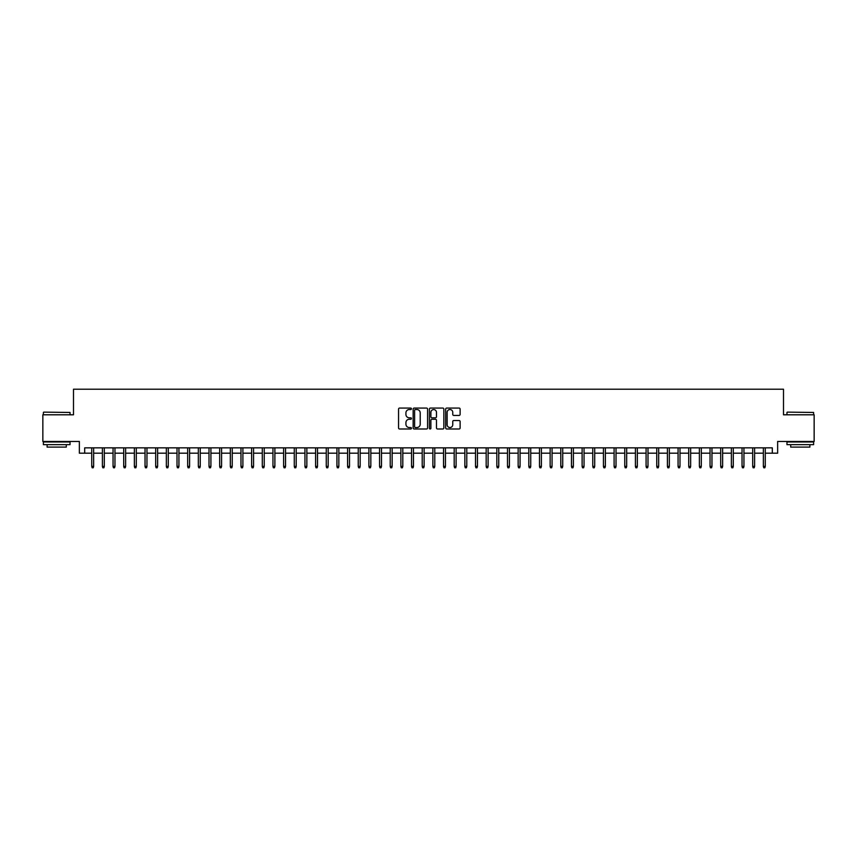 <?xml version="1.0" encoding="UTF-8"?>
<svg xmlns="http://www.w3.org/2000/svg" width="857" height="857" viewBox="0 0 857 857"><rect width="100%" height="100%" fill="white"/><g stroke="black" fill="none" stroke-linecap="round" stroke-linejoin="round"><path stroke-width="1.29" d="M411.446 408.8A0.728 0.728 0 0 0 410.707 408.071L399.598 408.071A1.05 1.05 0 0 0 398.548 409.11L398.548 427.954A1.05 1.05 0 0 0 399.598 428.993L410.707 428.993A0.728 0.728 0 0 0 411.446 428.264A0.728 0.728 0 0 0 410.707 427.536L409.271 427.536A3.353 3.353 0 0 1 405.929 424.183L405.929 422.608A3.353 3.353 0 0 1 409.271 419.266L410.707 419.266A0.728 0.728 0 0 0 411.446 418.537A0.728 0.728 0 0 0 410.707 417.798L409.271 417.798A3.353 3.353 0 0 1 405.929 414.456L405.929 412.881A3.353 3.353 0 0 1 409.271 409.528L410.707 409.528A0.728 0.728 0 0 0 411.446 408.8M459.084 415.441A1.05 1.05 0 0 0 460.123 414.402L460.123 409.11A1.05 1.05 0 0 0 459.084 408.071L446.733 408.071A1.05 1.05 0 0 0 445.683 409.11L445.683 427.954A1.05 1.05 0 0 0 446.733 428.993L459.084 428.993A1.05 1.05 0 0 0 460.123 427.954L460.123 421.569A1.05 1.05 0 0 0 459.084 420.519L453.792 420.519A1.05 1.05 0 0 0 452.753 421.569L452.753 424.729A2.796 2.796 0 0 1 449.946 427.536A2.796 2.796 0 0 1 447.15 424.729L447.15 412.335A2.796 2.796 0 0 1 449.946 409.528A2.796 2.796 0 0 1 452.753 412.335L452.753 414.402A1.05 1.05 0 0 0 453.792 415.441L459.084 415.441M84.693 453.182L84.693 447.847L772.307 447.847L772.307 453.182L777.642 453.182L777.642 441.451L814.15 441.451L814.15 414.799L783.502 414.799L783.502 389.217L73.498 389.217L73.498 414.799L42.85 414.799L42.85 441.451L79.358 441.451L79.358 453.182L91.731 453.182M427.589 409.11A1.05 1.05 0 0 0 426.54 408.071L414.188 408.071A1.05 1.05 0 0 0 413.149 409.11L413.149 427.954A1.05 1.05 0 0 0 414.188 428.993L426.54 428.993A1.05 1.05 0 0 0 427.589 427.954L427.589 409.11M430.46 408.071L442.812 408.071A1.05 1.05 0 0 1 443.851 409.11L443.851 427.954A1.05 1.05 0 0 1 442.812 428.993L437.531 428.993A1.05 1.05 0 0 1 436.481 427.954L436.481 420.316A1.05 1.05 0 0 0 435.431 419.266L431.928 419.266A1.05 1.05 0 0 0 430.878 420.316L430.878 428.264A0.728 0.728 0 0 1 430.15 428.993A0.728 0.728 0 0 1 429.411 428.264L429.411 409.11A1.05 1.05 0 0 1 430.46 408.071M93.649 453.182L102.39 453.182M104.308 453.182L113.049 453.182M114.967 453.182L123.708 453.182M125.625 453.182L134.367 453.182M136.295 453.182L145.037 453.182M146.954 453.182L155.695 453.182M157.613 453.182L166.354 453.182M168.272 453.182L177.013 453.182M178.931 453.182L187.672 453.182M189.59 453.182L198.331 453.182M200.259 453.182L209.001 453.182M210.918 453.182L219.66 453.182M221.577 453.182L230.319 453.182M232.236 453.182L240.978 453.182M242.895 453.182L251.637 453.182M253.554 453.182L262.296 453.182M264.224 453.182L272.965 453.182M274.883 453.182L283.624 453.182M285.542 453.182L294.283 453.182M296.201 453.182L304.942 453.182M306.86 453.182L315.601 453.182M317.518 453.182L326.26 453.182M328.188 453.182L336.93 453.182M338.847 453.182L347.588 453.182M349.506 453.182L358.247 453.182M360.165 453.182L368.906 453.182M370.824 453.182L379.565 453.182M381.483 453.182L390.224 453.182M392.142 453.182L400.894 453.182M402.811 453.182L411.553 453.182M413.47 453.182L422.212 453.182M424.129 453.182L432.871 453.182M434.788 453.182L443.53 453.182M445.447 453.182L454.189 453.182M456.106 453.182L464.858 453.182M466.776 453.182L475.517 453.182M477.435 453.182L486.176 453.182M488.094 453.182L496.835 453.182M498.753 453.182L507.494 453.182M509.412 453.182L518.153 453.182M520.07 453.182L528.812 453.182M530.74 453.182L539.482 453.182M541.399 453.182L550.14 453.182M552.058 453.182L560.799 453.182M562.717 453.182L571.458 453.182M573.376 453.182L582.117 453.182M584.035 453.182L592.776 453.182M594.704 453.182L603.446 453.182M605.363 453.182L614.105 453.182M616.022 453.182L624.764 453.182M626.681 453.182L635.423 453.182M637.34 453.182L646.082 453.182M647.999 453.182L656.741 453.182M658.669 453.182L667.41 453.182M669.328 453.182L678.069 453.182M679.987 453.182L688.728 453.182M690.646 453.182L699.387 453.182M701.305 453.182L710.046 453.182M711.963 453.182L720.705 453.182M722.633 453.182L731.375 453.182M733.292 453.182L742.033 453.182M743.951 453.182L752.692 453.182M754.61 453.182L763.351 453.182M765.269 453.182L772.307 453.182M415.345 409.528A0.728 0.728 0 0 0 414.606 410.267L414.606 426.797A0.728 0.728 0 0 0 415.345 427.536L416.856 427.536A3.353 3.353 0 0 0 420.209 424.183L420.209 412.881A3.353 3.353 0 0 0 416.856 409.528L415.345 409.528M436.481 412.388A2.796 2.796 0 0 0 433.685 409.582A2.796 2.796 0 0 0 430.878 412.388L430.878 416.748A1.05 1.05 0 0 0 431.928 417.798L435.431 417.798A1.05 1.05 0 0 0 436.481 416.748L436.481 412.388M91.731 466.401L92.16 467.783L93.22 467.783L93.649 466.401L91.731 466.401L91.731 447.847M93.649 466.401L93.649 447.847M43.707 412.131L70.038 412.453L43.707 412.131M56.712 444.654L43.386 444.654L43.386 441.987L70.038 441.987L70.038 444.654L56.712 444.654M66.3 444.654L66.3 447.108L47.114 447.108L47.114 444.654M787.283 412.131L813.614 412.453L787.283 412.131M800.288 444.654L786.962 444.654L786.962 441.987L813.614 441.987L813.614 444.654L800.288 444.654M809.886 444.654L809.886 447.108L790.7 447.108L790.7 444.654M102.39 466.401L102.819 467.783L103.879 467.783L104.308 466.401L102.39 466.401L102.39 447.847M104.308 466.401L104.308 447.847M113.049 466.401L113.478 467.783L114.538 467.783L114.967 466.401L113.049 466.401L113.049 447.847M114.967 466.401L114.967 447.847M123.708 466.401L124.136 467.783L125.208 467.783L125.625 466.401L123.708 466.401L123.708 447.847M125.625 466.401L125.625 447.847M134.367 466.401L134.795 467.783L135.867 467.783L136.295 466.401L134.367 466.401L134.367 447.847M136.295 466.401L136.295 447.847M145.037 466.401L145.454 467.783L146.526 467.783L146.954 466.401L145.037 466.401L145.037 447.847M146.954 466.401L146.954 447.847M155.695 466.401L156.124 467.783L157.185 467.783L157.613 466.401L155.695 466.401L155.695 447.847M157.613 466.401L157.613 447.847M166.354 466.401L166.783 467.783L167.843 467.783L168.272 466.401L166.354 466.401L166.354 447.847M168.272 466.401L168.272 447.847M177.013 466.401L177.442 467.783L178.502 467.783L178.931 466.401L177.013 466.401L177.013 447.847M178.931 466.401L178.931 447.847M187.672 466.401L188.101 467.783L189.172 467.783L189.59 466.401L187.672 466.401L187.672 447.847M189.59 466.401L189.59 447.847M198.331 466.401L198.76 467.783L199.831 467.783L200.259 466.401L198.331 466.401L198.331 447.847M200.259 466.401L200.259 447.847M209.001 466.401L209.419 467.783L210.49 467.783L210.918 466.401L209.001 466.401L209.001 447.847M210.918 466.401L210.918 447.847M219.66 466.401L220.088 467.783L221.149 467.783L221.577 466.401L219.66 466.401L219.66 447.847M221.577 466.401L221.577 447.847M230.319 466.401L230.747 467.783L231.808 467.783L232.236 466.401L230.319 466.401L230.319 447.847M232.236 466.401L232.236 447.847M240.978 466.401L241.406 467.783L242.467 467.783L242.895 466.401L240.978 466.401L240.978 447.847M242.895 466.401L242.895 447.847M251.637 466.401L252.065 467.783L253.136 467.783L253.554 466.401L251.637 466.401L251.637 447.847M253.554 466.401L253.554 447.847M262.296 466.401L262.724 467.783L263.795 467.783L264.224 466.401L262.296 466.401L262.296 447.847M264.224 466.401L264.224 447.847M272.965 466.401L273.383 467.783L274.454 467.783L274.883 466.401L272.965 466.401L272.965 447.847M274.883 466.401L274.883 447.847M283.624 466.401L284.053 467.783L285.113 467.783L285.542 466.401L283.624 466.401L283.624 447.847M285.542 466.401L285.542 447.847M294.283 466.401L294.712 467.783L295.772 467.783L296.201 466.401L294.283 466.401L294.283 447.847M296.201 466.401L296.201 447.847M304.942 466.401L305.371 467.783L306.431 467.783L306.86 466.401L304.942 466.401L304.942 447.847M306.86 466.401L306.86 447.847M315.601 466.401L316.029 467.783L317.101 467.783L317.518 466.401L315.601 466.401L315.601 447.847M317.518 466.401L317.518 447.847M326.26 466.401L326.688 467.783L327.76 467.783L328.188 466.401L326.26 466.401L326.26 447.847M328.188 466.401L328.188 447.847M336.93 466.401L337.347 467.783L338.419 467.783L338.847 466.401L336.93 466.401L336.93 447.847M338.847 466.401L338.847 447.847M347.588 466.401L348.017 467.783L349.078 467.783L349.506 466.401L347.588 466.401L347.588 447.847M349.506 466.401L349.506 447.847M358.247 466.401L358.676 467.783L359.736 467.783L360.165 466.401L358.247 466.401L358.247 447.847M360.165 466.401L360.165 447.847M368.906 466.401L369.335 467.783L370.395 467.783L370.824 466.401L368.906 466.401L368.906 447.847M370.824 466.401L370.824 447.847M379.565 466.401L379.994 467.783L381.065 467.783L381.483 466.401L379.565 466.401L379.565 447.847M381.483 466.401L381.483 447.847M390.224 466.401L390.653 467.783L391.724 467.783L392.142 466.401L390.224 466.401L390.224 447.847M392.142 466.401L392.142 447.847M400.894 466.401L401.312 467.783L402.383 467.783L402.811 466.401L400.894 466.401L400.894 447.847M402.811 466.401L402.811 447.847M411.553 466.401L411.971 467.783L413.042 467.783L413.47 466.401L411.553 466.401L411.553 447.847M413.47 466.401L413.47 447.847M422.212 466.401L422.64 467.783L423.701 467.783L424.129 466.401L422.212 466.401L422.212 447.847M424.129 466.401L424.129 447.847M432.871 466.401L433.299 467.783L434.36 467.783L434.788 466.401L432.871 466.401L432.871 447.847M434.788 466.401L434.788 447.847M443.53 466.401L443.958 467.783L445.029 467.783L445.447 466.401L443.53 466.401L443.53 447.847M445.447 466.401L445.447 447.847M454.189 466.401L454.617 467.783L455.688 467.783L456.106 466.401L454.189 466.401L454.189 447.847M456.106 466.401L456.106 447.847M464.858 466.401L465.276 467.783L466.347 467.783L466.776 466.401L464.858 466.401L464.858 447.847M466.776 466.401L466.776 447.847M475.517 466.401L475.935 467.783L477.006 467.783L477.435 466.401L475.517 466.401L475.517 447.847M477.435 466.401L477.435 447.847M486.176 466.401L486.605 467.783L487.665 467.783L488.094 466.401L486.176 466.401L486.176 447.847M488.094 466.401L488.094 447.847M496.835 466.401L497.264 467.783L498.324 467.783L498.753 466.401L496.835 466.401L496.835 447.847M498.753 466.401L498.753 447.847M507.494 466.401L507.922 467.783L508.983 467.783L509.412 466.401L507.494 466.401L507.494 447.847M509.412 466.401L509.412 447.847M518.153 466.401L518.581 467.783L519.653 467.783L520.07 466.401L518.153 466.401L518.153 447.847M520.07 466.401L520.07 447.847M528.812 466.401L529.24 467.783L530.312 467.783L530.74 466.401L528.812 466.401L528.812 447.847M530.74 466.401L530.74 447.847M539.482 466.401L539.899 467.783L540.971 467.783L541.399 466.401L539.482 466.401L539.482 447.847M541.399 466.401L541.399 447.847M550.14 466.401L550.569 467.783L551.629 467.783L552.058 466.401L550.14 466.401L550.14 447.847M552.058 466.401L552.058 447.847M560.799 466.401L561.228 467.783L562.288 467.783L562.717 466.401L560.799 466.401L560.799 447.847M562.717 466.401L562.717 447.847M571.458 466.401L571.887 467.783L572.947 467.783L573.376 466.401L571.458 466.401L571.458 447.847M573.376 466.401L573.376 447.847M582.117 466.401L582.546 467.783L583.617 467.783L584.035 466.401L582.117 466.401L582.117 447.847M584.035 466.401L584.035 447.847M592.776 466.401L593.205 467.783L594.276 467.783L594.704 466.401L592.776 466.401L592.776 447.847M594.704 466.401L594.704 447.847M603.446 466.401L603.864 467.783L604.935 467.783L605.363 466.401L603.446 466.401L603.446 447.847M605.363 466.401L605.363 447.847M614.105 466.401L614.533 467.783L615.594 467.783L616.022 466.401L614.105 466.401L614.105 447.847M616.022 466.401L616.022 447.847M624.764 466.401L625.192 467.783L626.253 467.783L626.681 466.401L624.764 466.401L624.764 447.847M626.681 466.401L626.681 447.847M635.423 466.401L635.851 467.783L636.912 467.783L637.34 466.401L635.423 466.401L635.423 447.847M637.34 466.401L637.34 447.847M646.082 466.401L646.51 467.783L647.581 467.783L647.999 466.401L646.082 466.401L646.082 447.847M647.999 466.401L647.999 447.847M656.741 466.401L657.169 467.783L658.24 467.783L658.669 466.401L656.741 466.401L656.741 447.847M658.669 466.401L658.669 447.847M667.41 466.401L667.828 467.783L668.899 467.783L669.328 466.401L667.41 466.401L667.41 447.847M669.328 466.401L669.328 447.847M678.069 466.401L678.498 467.783L679.558 467.783L679.987 466.401L678.069 466.401L678.069 447.847M679.987 466.401L679.987 447.847M688.728 466.401L689.157 467.783L690.217 467.783L690.646 466.401L688.728 466.401L688.728 447.847M690.646 466.401L690.646 447.847M699.387 466.401L699.815 467.783L700.876 467.783L701.305 466.401L699.387 466.401L699.387 447.847M701.305 466.401L701.305 447.847M710.046 466.401L710.474 467.783L711.546 467.783L711.963 466.401L710.046 466.401L710.046 447.847M711.963 466.401L711.963 447.847M720.705 466.401L721.133 467.783L722.205 467.783L722.633 466.401L720.705 466.401L720.705 447.847M722.633 466.401L722.633 447.847M731.375 466.401L731.792 467.783L732.864 467.783L733.292 466.401L731.375 466.401L731.375 447.847M733.292 466.401L733.292 447.847M742.033 466.401L742.462 467.783L743.522 467.783L743.951 466.401L742.033 466.401L742.033 447.847M743.951 466.401L743.951 447.847M752.692 466.401L753.121 467.783L754.181 467.783L754.61 466.401L752.692 466.401L752.692 447.847M754.61 466.401L754.61 447.847M763.351 466.401L763.78 467.783L764.84 467.783L765.269 466.401L763.351 466.401L763.351 447.847M765.269 466.401L765.269 447.847M43.386 414.799L43.386 412.453M49.46 441.987L49.46 441.451M63.954 441.987L63.954 441.451M70.038 414.799L70.038 412.453M786.962 414.799L786.962 412.453M793.046 441.987L793.046 441.451M807.54 441.987L807.54 441.451M813.614 414.799L813.614 412.453"/></g></svg>
